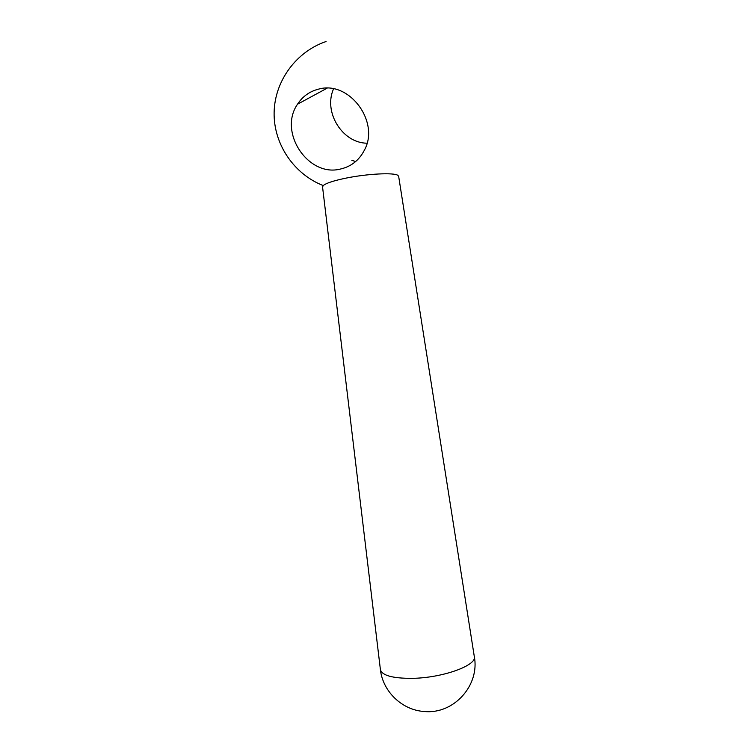 <?xml version="1.0" encoding="UTF-8"?>
<svg xmlns="http://www.w3.org/2000/svg" width="749" height="749" viewBox="0 0 749 749"><rect width="100%" height="100%" fill="white"/><g stroke="black" fill="none" stroke-linecap="round" stroke-linejoin="round"><path stroke-width="1.12" d="M340.299 169.077C308.316 177.335 277.973 132.273 297.512 104.214C302.605 96.424 309.627 91.397 318.587 89.131C349.324 80.199 380.192 122.106 364.342 150.259C359.061 160.398 351.047 166.671 340.299 169.077M355.672 161.541L351.824 160.305M322.557 186.978L323.231 185.574C326.049 183.177 333.586 180.706 345.823 178.159C367.188 173.74 394.227 172.401 397.925 175.397L398.674 176.446L474.257 656.283C477.871 665.168 442.556 678.088 411.697 678.351C392.607 678.369 382.177 675.495 380.417 669.737L380.38 669.363M366.991 143.199C342.452 143.068 323.109 112.172 333.558 88.859M326.049 41.523C296.201 51.681 274.743 80.892 274.125 112.359C273.451 143.827 293.73 174.077 323.231 185.574M322.538 186.819L380.417 669.737C382.805 691.449 401.998 710.155 424.215 711.494C453.988 714.583 480.09 684.97 474.257 656.283M327.079 88.204L297.512 104.214"/></g></svg>
